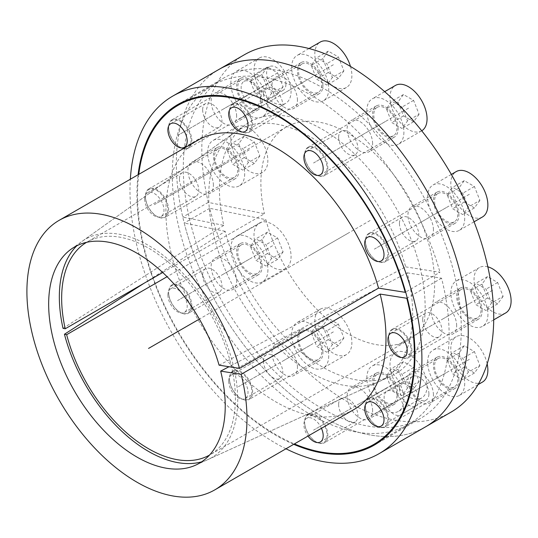 <?xml version="1.0" encoding="UTF-8"?>
<svg xmlns="http://www.w3.org/2000/svg" width="538" height="538" viewBox="0 0 538 538"><rect width="100%" height="100%" fill="white"/><g stroke="black" fill="none" stroke-linecap="round" stroke-linejoin="round"><path stroke-width="0.4" stroke-dasharray="2.69 2.02" d="M293.714 444.314A196.585 113.498 60 0 1 136.948 194.615A196.585 113.498 -120 0 1 138.084 174.756M461.288 328.368A196.585 113.498 60 0 1 420.575 418.362A196.585 113.498 60 0 1 269.087 365.692A196.585 113.498 60 0 1 183.283 167.863A196.585 113.498 -120 0 1 223.996 77.869A196.585 113.498 -120 0 1 375.484 130.539A196.585 113.498 -120 0 1 461.288 328.368M225.193 231.3L184.204 223.014A206.41 119.174 -120 0 0 425.491 426.876A206.41 119.174 60 0 1 266.431 371.576A206.41 119.174 60 0 1 176.329 163.848A206.41 119.174 -120 0 1 219.08 69.355A206.41 119.174 -120 0 0 182.772 217.096L223.761 225.382A145.482 83.995 60 0 1 245.61 124.661A145.482 83.995 60 0 1 395.026 206.121A145.482 83.995 60 0 1 390.864 376.244A145.482 83.995 60 0 1 225.193 231.3L144.076 283.25M285.967 448.786A206.41 119.174 60 0 1 129.994 190.6A206.41 119.174 -120 0 1 130.337 179.228M71.144 249.168L234.709 132.442A144.191 83.249 -120 0 1 405.692 266.875L219.08 365.174M234.709 132.442A144.191 83.249 -120 0 0 238.603 296.425A144.191 83.249 -120 0 0 378.671 381.798A144.191 83.249 -120 0 0 407.279 272.82L228.993 366.728M405.692 266.875L439.97 272.262L405.665 292.067M353.762 409.647A155.63 89.853 60 0 1 198.139 319.794A155.63 89.853 60 0 1 198.139 140.088M138.757 174.373A195.765 113.027 -120 0 0 294.387 443.924M144.668 199.073A13.652 7.882 -120 0 0 150.627 212.813A13.652 7.882 -120 0 0 161.144 216.464A13.652 7.882 -120 0 0 163.976 210.217A13.652 7.882 -120 0 0 158.017 196.478A13.652 7.882 -120 0 0 147.493 192.819A13.652 7.882 -120 0 0 144.668 199.073M167.896 295.032A13.652 7.882 -120 0 0 173.855 308.772A13.652 7.882 -120 0 0 184.373 312.43A13.652 7.882 -120 0 0 187.204 306.183A13.652 7.882 -120 0 0 181.245 292.443A13.652 7.882 -120 0 0 170.728 288.785A13.652 7.882 -120 0 0 167.896 295.032M228.711 381.166A13.652 7.882 -120 0 0 234.669 394.905A13.652 7.882 -120 0 0 245.194 398.564A13.652 7.882 -120 0 0 248.018 392.31A13.652 7.882 -120 0 0 242.06 378.57A13.652 7.882 -120 0 0 231.542 374.919A13.652 7.882 -120 0 0 228.711 381.166M321.442 428.309A13.652 7.882 -120 0 0 306.707 418.315A13.652 7.882 -120 0 0 303.883 424.563A13.652 7.882 -120 0 0 307.998 436.069M399.452 223.485A13.652 7.882 -120 0 0 405.41 237.224A13.652 7.882 -120 0 0 415.928 240.883A13.652 7.882 -120 0 0 418.752 234.635A13.652 7.882 -120 0 0 412.794 220.896A13.652 7.882 -120 0 0 402.276 217.238A13.652 7.882 -120 0 0 399.452 223.485M407.279 272.82L441.55 278.2A195.765 113.027 60 0 1 408.584 424.341A195.765 113.027 60 0 1 212.819 311.314A195.765 113.027 60 0 1 212.819 85.266A195.765 113.027 60 0 1 439.97 272.262M338.631 137.358A13.652 7.882 -120 0 0 344.596 151.097A13.652 7.882 -120 0 0 355.114 154.756A13.652 7.882 -120 0 0 357.938 148.501A13.652 7.882 -120 0 0 351.98 134.762A13.652 7.882 -120 0 0 341.462 131.111A13.652 7.882 -120 0 0 338.631 137.358M263.465 93.955A13.652 7.882 -120 0 0 269.424 107.694A13.652 7.882 -120 0 0 279.942 111.353A13.652 7.882 -120 0 0 282.766 105.105A13.652 7.882 -120 0 0 276.808 91.366A13.652 7.882 -120 0 0 266.29 87.707A13.652 7.882 -120 0 0 263.465 93.955M202.651 109.866A13.652 7.882 -120 0 0 208.609 123.606A13.652 7.882 -120 0 0 219.127 127.264A13.652 7.882 -120 0 0 221.952 121.016A13.652 7.882 -120 0 0 215.994 107.277A13.652 7.882 -120 0 0 205.476 103.619A13.652 7.882 -120 0 0 202.651 109.866M179.416 179.006A13.652 7.882 -120 0 0 185.381 192.745A13.652 7.882 -120 0 0 195.899 196.404A13.652 7.882 -120 0 0 198.724 190.156A13.652 7.882 -120 0 0 192.765 176.417A13.652 7.882 -120 0 0 182.248 172.759A13.652 7.882 -120 0 0 179.416 179.006M202.651 274.972A13.652 7.882 -120 0 0 208.609 288.711A13.652 7.882 -120 0 0 219.127 292.369A13.652 7.882 -120 0 0 221.952 286.115A13.652 7.882 -120 0 0 215.994 272.376A13.652 7.882 -120 0 0 205.476 268.724A13.652 7.882 -120 0 0 202.651 274.972M263.465 361.099A13.652 7.882 -120 0 0 269.424 374.838A13.652 7.882 -120 0 0 279.942 378.496A13.652 7.882 -120 0 0 282.766 372.249A13.652 7.882 -120 0 0 276.808 358.51A13.652 7.882 -120 0 0 266.29 354.851A13.652 7.882 -120 0 0 263.465 361.099M338.631 404.502A13.652 7.882 -120 0 0 344.596 418.241A13.652 7.882 -120 0 0 355.114 421.9A13.652 7.882 -120 0 0 357.938 415.645A13.652 7.882 -120 0 0 351.98 401.913A13.652 7.882 -120 0 0 341.462 398.255A13.652 7.882 -120 0 0 338.631 404.502M399.452 388.591A13.652 7.882 -120 0 0 405.41 402.33A13.652 7.882 -120 0 0 415.928 405.988A13.652 7.882 -120 0 0 418.752 399.741A13.652 7.882 -120 0 0 412.794 386.002A13.652 7.882 -120 0 0 402.276 382.343A13.652 7.882 -120 0 0 399.452 388.591M422.68 319.451A13.652 7.882 -120 0 0 428.638 333.19A13.652 7.882 -120 0 0 439.156 336.849A13.652 7.882 -120 0 0 441.98 330.601A13.652 7.882 -120 0 0 436.022 316.862A13.652 7.882 -120 0 0 425.504 313.203A13.652 7.882 -120 0 0 422.68 319.451M441.55 278.2L407.259 298.005M63.013 328.335L223.761 225.382M201.629 461.846A126.141 72.825 -120 0 0 207.991 459.533A126.141 72.825 -120 0 0 211.602 312.02A126.141 72.825 -120 0 0 82.045 241.387A126.141 72.825 -120 0 0 76.86 245.738M260.446 98.79A13.652 7.882 -120 0 0 254.487 85.051A13.652 7.882 -120 0 0 243.97 81.393A13.652 7.882 -120 0 0 241.138 87.64A13.652 7.882 -120 0 0 247.097 101.379A13.652 7.882 -120 0 0 257.621 105.038A13.652 7.882 -120 0 0 260.446 98.79M433.426 394.831A18.023 10.404 -120 0 0 425.565 376.701A18.023 10.404 -120 0 0 411.678 371.872A18.023 10.404 -120 0 0 407.945 380.124A18.023 10.404 -120 0 0 415.807 398.255A18.023 10.404 -120 0 0 429.694 403.083A18.023 10.404 -120 0 0 433.426 394.831M372.612 410.743A18.023 10.404 -120 0 0 364.744 392.612A18.023 10.404 -120 0 0 350.863 387.784A18.023 10.404 -120 0 0 347.131 396.029A18.023 10.404 -120 0 0 354.993 414.166A18.023 10.404 -120 0 0 368.88 418.994A18.023 10.404 -120 0 0 372.612 410.743M297.44 367.346A18.023 10.404 -120 0 0 289.579 349.209A18.023 10.404 -120 0 0 275.691 344.381A18.023 10.404 -120 0 0 271.959 352.632A18.023 10.404 -120 0 0 279.821 370.763A18.023 10.404 -120 0 0 293.708 375.591A18.023 10.404 -120 0 0 297.44 367.346M236.626 281.213A18.023 10.404 -120 0 0 228.764 263.075A18.023 10.404 -120 0 0 214.877 258.253A18.023 10.404 -120 0 0 211.145 266.498A18.023 10.404 -120 0 0 219.006 284.636A18.023 10.404 -120 0 0 232.893 289.464A18.023 10.404 -120 0 0 236.626 281.213M213.398 185.247A18.023 10.404 -120 0 0 205.529 167.116A18.023 10.404 -120 0 0 191.649 162.288A18.023 10.404 -120 0 0 187.917 170.539A18.023 10.404 -120 0 0 195.778 188.67A18.023 10.404 -120 0 0 209.665 193.498A18.023 10.404 -120 0 0 213.398 185.247M236.626 116.107A18.023 10.404 -120 0 0 228.764 97.977A18.023 10.404 -120 0 0 214.877 93.148A18.023 10.404 -120 0 0 211.145 101.393A18.023 10.404 -120 0 0 219.006 119.53A18.023 10.404 -120 0 0 232.893 124.359A18.023 10.404 -120 0 0 236.626 116.107M297.44 100.203A18.023 10.404 -120 0 0 289.579 82.065A18.023 10.404 -120 0 0 275.691 77.237A18.023 10.404 -120 0 0 271.959 85.488A18.023 10.404 -120 0 0 279.821 103.619A18.023 10.404 -120 0 0 293.708 108.447A18.023 10.404 -120 0 0 297.44 100.203M372.612 143.599A18.023 10.404 -120 0 0 364.744 125.462A18.023 10.404 -120 0 0 350.863 120.64A18.023 10.404 -120 0 0 347.131 128.885A18.023 10.404 -120 0 0 354.993 147.022A18.023 10.404 -120 0 0 368.88 151.851A18.023 10.404 -120 0 0 372.612 143.599M433.426 229.733A18.023 10.404 -120 0 0 425.565 211.595A18.023 10.404 -120 0 0 411.678 206.767A18.023 10.404 -120 0 0 407.945 215.018A18.023 10.404 -120 0 0 415.807 233.149A18.023 10.404 -120 0 0 429.694 237.978A18.023 10.404 -120 0 0 433.426 229.733M456.654 325.692A18.023 10.404 -120 0 0 448.793 307.561A18.023 10.404 -120 0 0 434.906 302.733A18.023 10.404 -120 0 0 431.173 310.977A18.023 10.404 -120 0 0 439.035 329.115A18.023 10.404 -120 0 0 452.922 333.943A18.023 10.404 -120 0 0 456.654 325.692M403.433 408.584A13.652 7.882 -120 0 0 397.474 394.852A13.652 7.882 -120 0 0 386.95 391.193A13.652 7.882 -120 0 0 384.125 397.441A13.652 7.882 -120 0 0 390.084 411.18A13.652 7.882 -120 0 0 400.602 414.838A13.652 7.882 -120 0 0 403.433 408.584M285.934 84.076A13.652 7.882 -120 0 0 279.968 70.337A13.652 7.882 -120 0 0 269.451 66.678A13.652 7.882 -120 0 0 266.626 72.933A13.652 7.882 -120 0 0 272.584 86.672A13.652 7.882 -120 0 0 283.102 90.323A13.652 7.882 -120 0 0 285.934 84.076M244.561 54.641A206.41 119.174 60 0 0 208.26 202.389L264.454 213.747L162.711 272.49M450.972 412.162A206.41 119.174 60 0 1 209.692 208.3L265.886 219.659A122.866 70.935 -120 0 0 409.203 339.808A122.866 70.935 -120 0 0 409.203 197.937A122.866 70.935 -120 0 0 286.337 127.002A122.866 70.935 -120 0 0 264.454 213.747M458.914 380.124A18.023 10.404 -120 0 0 451.046 361.987A18.023 10.404 -120 0 0 437.159 357.158A18.023 10.404 -120 0 0 433.426 365.41A18.023 10.404 -120 0 0 441.295 383.54A18.023 10.404 -120 0 0 455.182 388.369A18.023 10.404 -120 0 0 458.914 380.124M398.1 396.029A18.023 10.404 -120 0 0 390.232 377.898A18.023 10.404 -120 0 0 376.344 373.069A18.023 10.404 -120 0 0 372.612 381.314A18.023 10.404 -120 0 0 380.48 399.452A18.023 10.404 -120 0 0 394.367 404.28A18.023 10.404 -120 0 0 398.1 396.029M322.928 352.632A18.023 10.404 -120 0 0 315.06 334.495A18.023 10.404 -120 0 0 301.172 329.666A18.023 10.404 -120 0 0 297.44 337.918A18.023 10.404 -120 0 0 305.308 356.055A18.023 10.404 -120 0 0 319.195 360.877A18.023 10.404 -120 0 0 322.928 352.632M262.114 266.498A18.023 10.404 -120 0 0 254.245 248.368A18.023 10.404 -120 0 0 240.358 243.539A18.023 10.404 -120 0 0 236.626 251.784A18.023 10.404 -120 0 0 244.494 269.921A18.023 10.404 -120 0 0 258.381 274.75A18.023 10.404 -120 0 0 262.114 266.498M238.885 170.539A18.023 10.404 -120 0 0 231.017 152.402A18.023 10.404 -120 0 0 217.13 147.573A18.023 10.404 -120 0 0 213.398 155.825A18.023 10.404 -120 0 0 221.266 173.956A18.023 10.404 -120 0 0 235.153 178.784A18.023 10.404 -120 0 0 238.885 170.539M262.114 101.393A18.023 10.404 -120 0 0 254.245 83.262A18.023 10.404 -120 0 0 240.358 78.434A18.023 10.404 -120 0 0 236.626 86.685A18.023 10.404 -120 0 0 244.494 104.816A18.023 10.404 -120 0 0 258.381 109.644A18.023 10.404 -120 0 0 262.114 101.393M322.928 85.488A18.023 10.404 -120 0 0 315.06 67.351A18.023 10.404 -120 0 0 301.172 62.522A18.023 10.404 -120 0 0 297.44 70.774A18.023 10.404 -120 0 0 305.308 88.911A18.023 10.404 -120 0 0 319.195 93.733A18.023 10.404 -120 0 0 322.928 85.488M398.1 128.885A18.023 10.404 -120 0 0 390.232 110.754A18.023 10.404 -120 0 0 376.344 105.925A18.023 10.404 -120 0 0 372.612 114.17A18.023 10.404 -120 0 0 380.48 132.308A18.023 10.404 -120 0 0 394.367 137.136A18.023 10.404 -120 0 0 398.1 128.885M458.914 215.018A18.023 10.404 -120 0 0 451.046 196.881A18.023 10.404 -120 0 0 437.159 192.053A18.023 10.404 -120 0 0 433.426 200.304A18.023 10.404 -120 0 0 441.295 218.441A18.023 10.404 -120 0 0 455.182 223.263A18.023 10.404 -120 0 0 458.914 215.018M482.142 310.977A18.023 10.404 -120 0 0 474.274 292.847A18.023 10.404 -120 0 0 460.387 288.018A18.023 10.404 -120 0 0 456.654 296.27A18.023 10.404 -120 0 0 464.523 314.4A18.023 10.404 -120 0 0 478.41 319.229A18.023 10.404 -120 0 0 482.142 310.977M428.914 393.877A13.652 7.882 -120 0 0 422.955 380.137A13.652 7.882 -120 0 0 412.438 376.479A13.652 7.882 -120 0 0 409.606 382.726A13.652 7.882 -120 0 0 415.565 396.466A13.652 7.882 -120 0 0 426.089 400.124A13.652 7.882 -120 0 0 428.914 393.877M208.26 202.389L182.772 217.096M86.618 242.308A122.866 70.935 60 0 1 87.095 242.026A122.866 70.935 60 0 1 209.961 312.961A122.866 70.935 60 0 1 209.961 454.839A122.866 70.935 60 0 1 209.477 455.108M209.692 208.3L184.204 223.014M265.886 219.659L167.083 276.707M411.093 350.218A15.837 9.146 60 0 1 399.895 356.681A15.837 9.146 60 0 1 388.698 337.286A15.837 9.146 -120 0 1 399.895 330.823A15.837 9.146 -120 0 1 411.093 350.218M461.207 289.437A16.382 9.455 -120 0 0 457.818 296.936A16.382 9.455 60 0 0 464.966 313.425A16.382 9.455 60 0 0 477.589 317.81A16.382 9.455 60 0 0 480.985 310.312A16.382 9.455 -120 0 0 473.83 293.829A16.382 9.455 -120 0 0 461.207 289.437L392.094 329.343A16.382 9.455 -120 0 1 404.717 333.728A16.382 9.455 -120 0 1 411.866 350.218A16.382 9.455 60 0 1 408.476 357.716A16.382 9.455 60 0 1 400.285 356.902A16.382 9.455 60 0 1 388.698 336.842L388.698 337.286M392.094 329.343A16.382 9.455 -120 0 0 388.698 336.842M487.932 314.326A26.214 15.131 60 0 1 482.505 326.324A26.214 15.131 60 0 1 462.303 319.303A26.214 15.131 60 0 1 450.864 292.921A26.214 15.131 -120 0 1 456.291 280.923A26.214 15.131 -120 0 1 476.493 287.944A26.214 15.131 -120 0 1 487.932 314.326M505.673 312.948A26.214 15.131 60 0 1 485.471 305.927A26.214 15.131 60 0 1 474.032 279.545A26.214 15.131 -120 0 1 479.459 267.547L456.291 280.923M487.825 266.821A26.214 15.131 -120 0 0 479.459 267.547M503.131 296.351L497.637 303.876L487.495 298.018L482.001 284.151L487.495 276.619L497.637 282.477L503.131 296.351L491.544 303.035L486.056 310.567L475.908 304.71L470.42 290.836L475.908 283.304L486.056 289.162L491.544 303.035M497.637 303.876L486.056 310.567M497.637 282.477L486.056 289.162M487.495 276.619L475.908 283.304M482.001 284.151L470.42 290.836M487.495 298.018L475.908 304.71M387.864 254.252A15.837 9.146 60 0 1 376.667 260.715A15.837 9.146 60 0 1 365.47 241.32A15.837 9.146 -120 0 1 376.667 234.857A15.837 9.146 -120 0 1 387.864 254.252M437.979 193.472A16.382 9.455 -120 0 0 434.583 200.97A16.382 9.455 60 0 0 441.738 217.46A16.382 9.455 60 0 0 454.361 221.851A16.382 9.455 60 0 0 457.751 214.346A16.382 9.455 -120 0 0 450.602 197.863A16.382 9.455 -120 0 0 437.979 193.472L368.86 233.378A16.382 9.455 -120 0 1 381.489 237.769A16.382 9.455 -120 0 1 388.638 254.252A16.382 9.455 60 0 1 385.242 261.75A16.382 9.455 60 0 1 377.051 260.943A16.382 9.455 60 0 1 365.47 240.876L365.47 241.32M368.86 233.378A16.382 9.455 -120 0 0 365.47 240.876M464.704 218.361A26.214 15.131 60 0 1 459.277 230.358A26.214 15.131 60 0 1 439.075 223.337A26.214 15.131 60 0 1 427.636 196.962A26.214 15.131 -120 0 1 433.063 184.964A26.214 15.131 -120 0 1 453.265 191.985A26.214 15.131 -120 0 1 464.704 218.361M482.445 216.982A26.214 15.131 60 0 1 462.243 209.961A26.214 15.131 60 0 1 450.804 183.586A26.214 15.131 -120 0 1 456.231 171.588M479.903 200.385L474.408 207.917L464.267 202.059L458.773 188.186L464.267 180.654L474.408 186.511L479.903 200.385L468.316 207.069L462.828 214.601L452.68 208.744L447.186 194.87L452.68 187.345L462.828 193.203L468.316 207.069M474.408 207.917L462.828 214.601M474.408 186.511L462.828 193.203M464.267 180.654L452.68 187.345M458.773 188.186L447.186 194.87M464.267 202.059L452.68 208.744M327.05 168.118A15.837 9.146 60 0 1 315.853 174.588A15.837 9.146 60 0 1 304.656 155.193A15.837 9.146 -120 0 1 315.853 148.723A15.837 9.146 -120 0 1 327.05 168.118M377.165 107.344A16.382 9.455 -120 0 0 373.769 114.843A16.382 9.455 60 0 0 380.924 131.326A16.382 9.455 60 0 0 393.547 135.717A16.382 9.455 60 0 0 396.936 128.219A16.382 9.455 -120 0 0 389.788 111.729A16.382 9.455 -120 0 0 377.165 107.344L308.045 147.244A16.382 9.455 -120 0 1 320.668 151.635A16.382 9.455 -120 0 1 327.824 168.118A16.382 9.455 60 0 1 324.427 175.623A16.382 9.455 60 0 1 316.236 174.81A16.382 9.455 60 0 1 304.656 154.749L304.656 155.193M308.045 147.244A16.382 9.455 -120 0 0 304.656 154.749M403.89 132.227A26.214 15.131 60 0 1 398.463 144.231A26.214 15.131 60 0 1 378.261 137.21A26.214 15.131 60 0 1 366.822 110.828A26.214 15.131 -120 0 1 372.249 98.831A26.214 15.131 -120 0 1 392.451 105.852A26.214 15.131 -120 0 1 403.89 132.227M421.725 130.801A26.214 15.131 60 0 1 421.631 130.855A26.214 15.131 60 0 1 401.429 123.834A26.214 15.131 60 0 1 389.989 97.452A26.214 15.131 -120 0 1 395.417 85.455M419.089 114.251L413.594 121.783L403.453 115.926L397.959 102.052L403.453 94.527L413.594 100.384L419.089 114.251L407.501 120.942L402.014 128.474L391.866 122.617L386.371 108.743L391.866 101.211L402.014 107.069L407.501 120.942M413.594 121.783L402.014 128.474M413.594 100.384L402.014 107.069M403.453 94.527L391.866 101.211M397.959 102.052L386.371 108.743M403.453 115.926L391.866 122.617M251.878 124.722A15.837 9.146 60 0 1 240.681 131.185A15.837 9.146 60 0 1 229.484 111.79A15.837 9.146 -120 0 1 240.681 105.327A15.837 9.146 -120 0 1 251.878 124.722M301.993 63.941A16.382 9.455 -120 0 0 298.603 71.44A16.382 9.455 60 0 0 305.752 87.929A16.382 9.455 60 0 0 318.375 92.314A16.382 9.455 60 0 0 321.764 84.816A16.382 9.455 -120 0 0 314.616 68.333A16.382 9.455 -120 0 0 301.993 63.941L232.88 103.847A16.382 9.455 -120 0 1 245.503 108.239A16.382 9.455 -120 0 1 252.652 124.722A16.382 9.455 60 0 1 249.255 132.22A16.382 9.455 60 0 1 241.064 131.406A16.382 9.455 60 0 1 229.484 111.346L229.484 111.79M232.88 103.847A16.382 9.455 -120 0 0 229.484 111.346M328.718 88.831A26.214 15.131 60 0 1 323.291 100.828A26.214 15.131 60 0 1 303.089 93.807A26.214 15.131 60 0 1 291.65 67.432A26.214 15.131 -120 0 1 297.077 55.427A26.214 15.131 -120 0 1 317.279 62.455A26.214 15.131 -120 0 1 328.718 88.831M350.48 66.456A26.214 15.131 -120 0 1 351.886 75.454A26.214 15.131 60 0 1 346.459 87.452A26.214 15.131 60 0 1 326.257 80.431A26.214 15.131 60 0 1 314.817 54.056A26.214 15.131 -120 0 1 320.244 42.058M343.916 70.855L338.422 78.387L328.281 72.529L322.787 58.655L328.281 51.123L338.422 56.981L343.916 70.855L332.329 77.539L326.842 85.071L316.694 79.214L311.206 65.34L316.694 57.815L326.842 63.672L332.329 77.539M338.422 78.387L326.842 85.071M338.422 56.981L326.842 63.672M328.281 51.123L316.694 57.815M322.787 58.655L311.206 65.34M328.281 72.529L316.694 79.214M191.064 140.633A15.837 9.146 60 0 1 179.867 147.096A15.837 9.146 60 0 1 168.67 127.701A15.837 9.146 -120 0 1 179.867 121.238A15.837 9.146 -120 0 1 191.064 140.633M241.179 79.853A16.382 9.455 -120 0 0 237.783 87.351A16.382 9.455 60 0 0 244.938 103.841A16.382 9.455 60 0 0 257.561 108.225A16.382 9.455 60 0 0 260.95 100.727A16.382 9.455 -120 0 0 253.801 84.244A16.382 9.455 -120 0 0 241.179 79.853L172.059 119.759A16.382 9.455 -120 0 1 184.689 124.143A16.382 9.455 -120 0 1 191.837 140.633A16.382 9.455 60 0 1 188.441 148.132A16.382 9.455 60 0 1 180.25 147.318A16.382 9.455 60 0 1 168.67 127.257L168.67 127.701M172.059 119.759A16.382 9.455 -120 0 0 168.67 127.257M267.904 104.742A26.214 15.131 60 0 1 262.477 116.739A26.214 15.131 60 0 1 242.275 109.718A26.214 15.131 60 0 1 230.836 83.336A26.214 15.131 -120 0 1 236.263 71.339A26.214 15.131 -120 0 1 256.465 78.36A26.214 15.131 -120 0 1 267.904 104.742M259.43 57.963A26.214 15.131 -120 0 1 279.632 64.984A26.214 15.131 -120 0 1 291.071 91.366A26.214 15.131 60 0 1 285.644 103.363A26.214 15.131 60 0 1 265.442 96.342A26.214 15.131 60 0 1 254.003 69.96A26.214 15.131 -120 0 1 259.43 57.963L236.263 71.339M283.102 86.766L277.608 94.291L267.467 88.434L261.972 74.567L267.467 67.035L277.608 72.892L283.102 86.766L271.515 93.451L266.028 100.983L255.88 95.125L250.392 81.251L255.88 73.719L266.028 79.577L271.515 93.451M277.608 94.291L266.028 100.983M277.608 72.892L266.028 79.577M267.467 67.035L255.88 73.719M261.972 74.567L250.392 81.251M267.467 88.434L255.88 95.125M167.836 209.773A15.837 9.146 60 0 1 156.639 216.236A15.837 9.146 60 0 1 145.442 196.841A15.837 9.146 -120 0 1 156.639 190.378A15.837 9.146 -120 0 1 167.836 209.773M217.951 148.992A16.382 9.455 -120 0 0 214.554 156.491A16.382 9.455 60 0 0 221.71 172.98A16.382 9.455 60 0 0 234.333 177.365A16.382 9.455 60 0 0 237.722 169.867A16.382 9.455 -120 0 0 230.573 153.384A16.382 9.455 -120 0 0 217.951 148.992L148.831 188.899A16.382 9.455 -120 0 1 161.454 193.283A16.382 9.455 -120 0 1 168.609 209.773A16.382 9.455 60 0 1 165.213 217.271A16.382 9.455 60 0 1 157.022 216.458A16.382 9.455 60 0 1 145.442 196.397L145.442 196.841M148.831 188.899A16.382 9.455 -120 0 0 145.442 196.397M244.676 173.882A26.214 15.131 60 0 1 239.249 185.879A26.214 15.131 60 0 1 219.047 178.858A26.214 15.131 60 0 1 207.607 152.483A26.214 15.131 -120 0 1 213.035 140.479A26.214 15.131 -120 0 1 233.23 147.506A26.214 15.131 -120 0 1 244.676 173.882M236.202 127.102A26.214 15.131 -120 0 1 256.397 134.13A26.214 15.131 -120 0 1 267.843 160.506A26.214 15.131 60 0 1 262.416 172.503A26.214 15.131 60 0 1 242.214 165.482A26.214 15.131 60 0 1 230.775 139.107A26.214 15.131 -120 0 1 236.202 127.102L213.035 140.479M259.874 155.906L254.38 163.431L244.239 157.573L238.744 143.707L244.239 136.175L254.38 142.032L259.874 155.906L248.287 162.59L242.799 170.122L232.651 164.265L227.157 150.391L232.651 142.866L242.799 148.723L248.287 162.59M254.38 163.431L242.799 170.122M254.38 142.032L242.799 148.723M244.239 136.175L232.651 142.866M238.744 143.707L227.157 150.391M244.239 157.573L232.651 164.265M191.064 305.732A15.837 9.146 60 0 1 179.867 312.201A15.837 9.146 60 0 1 168.67 292.806A15.837 9.146 -120 0 1 179.867 286.337A15.837 9.146 -120 0 1 191.064 305.732M241.179 244.958A16.382 9.455 -120 0 0 237.783 252.456A16.382 9.455 60 0 0 244.938 268.939A16.382 9.455 60 0 0 257.561 273.331A16.382 9.455 60 0 0 260.95 265.833A16.382 9.455 -120 0 0 253.801 249.343A16.382 9.455 -120 0 0 241.179 244.958L172.059 284.858A16.382 9.455 -120 0 1 184.689 289.249A16.382 9.455 -120 0 1 191.837 305.732A16.382 9.455 60 0 1 188.441 313.237A16.382 9.455 60 0 1 180.25 312.423A16.382 9.455 60 0 1 168.67 292.363L168.67 292.806M172.059 284.858A16.382 9.455 -120 0 0 168.67 292.363M267.904 269.841A26.214 15.131 60 0 1 262.477 281.845A26.214 15.131 60 0 1 242.275 274.824A26.214 15.131 60 0 1 230.836 248.442A26.214 15.131 -120 0 1 236.263 236.444A26.214 15.131 -120 0 1 256.465 243.465A26.214 15.131 -120 0 1 267.904 269.841M259.43 223.068A26.214 15.131 -120 0 1 279.632 230.089A26.214 15.131 -120 0 1 291.071 256.471A26.214 15.131 60 0 1 285.644 268.469A26.214 15.131 60 0 1 265.442 261.448A26.214 15.131 60 0 1 254.003 235.066A26.214 15.131 -120 0 1 259.43 223.068L236.263 236.444M283.102 251.865L277.608 259.397L267.467 253.539L261.972 239.666L267.467 232.14L277.608 237.998L283.102 251.865L271.515 258.556L266.028 266.081L255.88 260.231L250.392 246.357L255.88 238.825L266.028 244.682L271.515 258.556M277.608 259.397L266.028 266.081M277.608 237.998L266.028 244.682M267.467 232.14L255.88 238.825M261.972 239.666L250.392 246.357M267.467 253.539L255.88 260.231M251.878 391.866A15.837 9.146 60 0 1 240.681 398.328A15.837 9.146 60 0 1 229.484 378.934A15.837 9.146 -120 0 1 240.681 372.471A15.837 9.146 -120 0 1 251.878 391.866M301.993 331.085A16.382 9.455 -120 0 0 298.603 338.584A16.382 9.455 60 0 0 305.752 355.073A16.382 9.455 60 0 0 318.375 359.465A16.382 9.455 60 0 0 321.764 351.96A16.382 9.455 -120 0 0 314.616 335.477A16.382 9.455 -120 0 0 301.993 331.085L232.88 370.991A16.382 9.455 -120 0 1 245.503 375.383A16.382 9.455 -120 0 1 252.652 391.866A16.382 9.455 60 0 1 249.255 399.364A16.382 9.455 60 0 1 241.064 398.557A16.382 9.455 60 0 1 229.484 378.49L229.484 378.934M232.88 370.991A16.382 9.455 -120 0 0 229.484 378.49M328.718 355.974A26.214 15.131 60 0 1 323.291 367.972A26.214 15.131 60 0 1 303.089 360.951A26.214 15.131 60 0 1 291.65 334.575A26.214 15.131 -120 0 1 297.077 322.578A26.214 15.131 -120 0 1 317.279 329.599A26.214 15.131 -120 0 1 328.718 355.974M320.244 309.202A26.214 15.131 -120 0 1 340.446 316.223A26.214 15.131 -120 0 1 351.886 342.598A26.214 15.131 60 0 1 346.459 354.596A26.214 15.131 60 0 1 326.257 347.575A26.214 15.131 60 0 1 314.817 321.199A26.214 15.131 -120 0 1 320.244 309.202L297.077 322.578M343.916 337.999L338.422 345.53L328.281 339.673L322.787 325.799L328.281 318.267L338.422 324.125L343.916 337.999L332.329 344.683L326.842 352.215L316.694 346.358L311.206 332.484L316.694 324.959L326.842 330.816L332.329 344.683M338.422 345.53L326.842 352.215M338.422 324.125L326.842 330.816M328.281 318.267L316.694 324.959M322.787 325.799L311.206 332.484M328.281 339.673L316.694 346.358M327.05 435.269A15.837 9.146 60 0 1 315.853 441.732A15.837 9.146 60 0 1 304.656 422.337A15.837 9.146 -120 0 1 315.853 415.874A15.837 9.146 -120 0 1 327.05 435.269M377.165 374.488A16.382 9.455 -120 0 0 373.769 381.987A16.382 9.455 60 0 0 380.924 398.47A16.382 9.455 60 0 0 393.547 402.861A16.382 9.455 60 0 0 396.936 395.363A16.382 9.455 -120 0 0 389.788 378.873A16.382 9.455 -120 0 0 377.165 374.488L308.045 414.388A16.382 9.455 -120 0 1 320.668 418.779A16.382 9.455 -120 0 1 327.824 435.269A16.382 9.455 60 0 1 324.427 442.767A16.382 9.455 60 0 1 316.236 441.954A16.382 9.455 60 0 1 304.656 421.893L304.656 422.337M308.045 414.388A16.382 9.455 -120 0 0 304.656 421.893M403.89 399.378A26.214 15.131 60 0 1 398.463 411.375A26.214 15.131 60 0 1 378.261 404.354A26.214 15.131 60 0 1 366.822 377.972A26.214 15.131 -120 0 1 372.249 365.975A26.214 15.131 -120 0 1 392.451 372.995A26.214 15.131 -120 0 1 403.89 399.378M395.417 352.598A26.214 15.131 -120 0 1 415.612 359.619A26.214 15.131 -120 0 1 427.058 386.002A26.214 15.131 60 0 1 421.631 397.999A26.214 15.131 60 0 1 401.429 390.978A26.214 15.131 60 0 1 389.989 364.596A26.214 15.131 -120 0 1 395.417 352.598L372.249 365.975M419.089 381.395L413.594 388.927L403.453 383.069L397.959 369.196L403.453 361.67L413.594 367.528L419.089 381.395L407.501 388.086L402.014 395.618L391.866 389.761L386.371 375.887L391.866 368.355L402.014 374.213L407.501 388.086M413.594 388.927L402.014 395.618M413.594 367.528L402.014 374.213M403.453 361.67L391.866 368.355M397.959 369.196L386.371 375.887M403.453 383.069L391.866 389.761M387.864 419.358A15.837 9.146 60 0 1 376.667 425.82A15.837 9.146 60 0 1 365.47 406.425A15.837 9.146 -120 0 1 376.667 399.963A15.837 9.146 -120 0 1 387.864 419.358M437.979 358.577A16.382 9.455 -120 0 0 434.583 366.075A16.382 9.455 60 0 0 441.738 382.565A16.382 9.455 60 0 0 454.361 386.95A16.382 9.455 60 0 0 457.751 379.451A16.382 9.455 -120 0 0 450.602 362.968A16.382 9.455 -120 0 0 437.979 358.577L368.86 398.483A16.382 9.455 -120 0 1 381.489 402.868A16.382 9.455 -120 0 1 388.638 419.358A16.382 9.455 60 0 1 385.242 426.856A16.382 9.455 60 0 1 377.051 426.042A16.382 9.455 60 0 1 365.47 405.982L365.47 406.425M368.86 398.483A16.382 9.455 -120 0 0 365.47 405.982M464.704 383.466A26.214 15.131 60 0 1 459.277 395.464A26.214 15.131 60 0 1 439.075 388.443A26.214 15.131 60 0 1 427.636 362.067A26.214 15.131 -120 0 1 433.063 350.063A26.214 15.131 -120 0 1 453.265 357.091A26.214 15.131 -120 0 1 464.704 383.466M482.445 382.088A26.214 15.131 60 0 1 462.243 375.067A26.214 15.131 60 0 1 450.804 348.691A26.214 15.131 -120 0 1 456.231 336.687L433.063 350.063M487.166 363.836A26.214 15.131 -120 0 0 456.231 336.687M479.903 365.49L474.408 373.016L464.267 367.158L458.773 353.291L464.267 345.759L474.408 351.617L479.903 365.49L468.316 372.175L462.828 379.707L452.68 373.849L447.186 359.976L452.68 352.451L462.828 358.308L468.316 372.175M474.408 373.016L462.828 379.707M474.408 351.617L462.828 358.308M464.267 345.759L452.68 352.451M458.773 353.291L447.186 359.976M464.267 367.158L452.68 373.849M275.947 274.864L322.282 248.112M310.702 254.804L370.938 220.029M432.33 325.026L397.582 345.087M409.102 394.166L374.347 414.226M348.288 410.077L313.533 430.138M273.116 366.674L238.368 386.741M212.302 280.547L177.553 300.608M189.073 184.581L154.319 204.642M212.302 115.441L177.553 135.502M273.116 99.53L238.368 119.597M348.288 142.933L313.533 162.994M409.102 229.06L374.347 249.128M347.77 233.405L199.369 319.081M469.398 303.627L443.917 318.335M446.17 207.661L420.682 222.376M385.356 121.527L359.868 136.242M310.184 78.131L284.703 92.845M249.37 94.042L223.882 108.75M226.142 163.182L200.654 177.896M249.37 259.141L223.882 273.855M310.184 345.275L284.703 359.989M385.356 388.671L359.868 403.386M446.17 372.767L420.682 387.481M419.263 388.301L393.776 403.016M276.276 78.501L250.795 93.215M492.566 290.251L399.895 343.748M469.338 194.285L376.667 247.789M408.524 108.151L315.853 161.656M333.352 64.755L240.681 118.259M272.537 80.666L179.867 134.164M249.309 149.806L156.639 203.31M272.537 245.765L179.867 299.269M333.352 331.899L240.681 385.403M408.524 375.295L315.853 428.799M469.338 359.391L376.667 412.895M374.24 445.114L420.575 418.362M177.661 104.621L223.996 77.869M195.798 465.081L378.671 381.798M415.928 240.883L381.173 260.95M402.276 217.238L367.521 237.305M355.114 154.756L320.359 174.816M341.462 131.111L306.707 151.171M279.942 111.353L245.194 131.42M266.29 87.707L231.542 107.775M219.127 127.264L184.373 147.325M205.476 103.619L170.728 123.679M195.899 196.404L161.144 216.464M182.248 172.759L147.493 192.819M219.127 292.369L184.373 312.43M205.476 268.724L170.728 288.785M279.942 378.496L245.194 398.564M266.29 354.851L231.542 374.919M355.114 421.9L320.359 441.96M341.462 398.255L306.707 418.315M415.928 405.988L381.173 426.049M402.276 382.343L367.521 402.404M439.156 336.849L404.408 356.909M425.504 313.203L390.756 333.264M212.819 85.266L187.036 100.155M408.584 424.341L382.794 439.23M207.991 459.533L390.864 376.244M82.045 241.387L245.61 124.661M269.451 66.678L243.97 81.393M283.102 90.323L257.621 105.038M437.159 357.158L411.678 371.872M455.182 388.369L429.694 403.083M376.344 373.069L350.863 387.784M394.367 404.28L368.88 418.994M301.172 329.666L275.691 344.381M319.195 360.877L293.708 375.591M240.358 243.539L214.877 258.253M258.381 274.75L232.893 289.464M217.13 147.573L191.649 162.288M235.153 178.784L209.665 193.498M240.358 78.434L214.877 93.148M258.381 109.644L232.893 124.359M301.172 62.522L275.691 77.237M319.195 93.733L293.708 108.447M376.344 105.925L350.863 120.64M394.367 137.136L368.88 151.851M437.159 192.053L411.678 206.767M455.182 223.263L429.694 237.978M460.387 288.018L434.906 302.733M478.41 319.229L452.922 333.943M412.438 376.479L386.95 391.193M426.089 400.124L400.602 414.838M286.337 127.002L87.095 242.026M409.203 339.808L209.961 454.839M399.895 356.681L400.285 356.902M477.589 317.81L408.476 357.716M493.709 319.854L482.505 326.324M376.667 260.715L377.051 260.943M454.361 221.851L385.242 261.75M474.059 221.824L459.277 230.358M451.321 174.42L433.063 184.964M315.853 174.588L316.236 174.81M393.547 135.717L324.427 175.623M421.631 130.855L398.463 144.231M384.677 91.655L372.249 98.831M240.681 131.185L241.064 131.406M318.375 92.314L249.255 132.22M346.459 87.452L323.291 100.828M309.014 48.541L297.077 55.427M179.867 147.096L180.25 147.318M257.561 108.225L188.441 148.132M285.644 103.363L262.477 116.739M156.639 216.236L157.022 216.458M234.333 177.365L165.213 217.271M262.416 172.503L239.249 185.879M179.867 312.201L180.25 312.423M257.561 273.331L188.441 313.237M285.644 268.469L262.477 281.845M240.681 398.328L241.064 398.557M318.375 359.465L249.255 399.364M346.459 354.596L323.291 367.972M315.853 441.732L316.236 441.954M393.547 402.861L324.427 442.767M421.631 397.999L398.463 411.375M376.667 425.82L377.051 426.042M454.361 386.95L385.242 426.856M478.026 384.636L459.277 395.464"/><path stroke-width="0.81" d="M138.084 174.756A196.585 113.498 -120 0 1 177.661 104.621A196.585 113.498 -120 0 1 329.148 157.284A196.585 113.498 -120 0 1 414.953 355.12A196.585 113.498 60 0 1 374.24 445.114A196.585 113.498 60 0 1 293.714 444.314M468.242 332.383A206.41 119.174 60 0 1 425.491 426.876A206.41 119.174 -120 0 0 425.491 188.529A206.41 119.174 -120 0 0 219.08 69.355A206.41 119.174 -120 0 1 378.14 124.655A206.41 119.174 -120 0 1 468.242 332.383M130.337 179.228A206.41 119.174 -120 0 1 172.745 96.107A206.41 119.174 -120 0 1 331.805 151.407A206.41 119.174 -120 0 1 421.906 359.135A206.41 119.174 60 0 1 379.155 453.621A206.41 119.174 60 0 1 285.967 448.786M220.667 371.119A124.85 72.085 60 0 1 195.798 465.081A124.85 72.085 60 0 1 74.52 391.16A124.85 72.085 60 0 1 71.144 249.168A124.85 72.085 60 0 1 219.08 365.174L239.538 368.389A155.63 89.853 -120 0 0 59.133 220.345A155.63 89.853 -120 0 0 59.133 400.043A155.63 89.853 -120 0 0 214.756 489.896A155.63 89.853 -120 0 0 241.125 374.327L220.667 371.119L228.993 366.728M59.133 220.345L198.139 140.088A155.63 89.853 60 0 1 378.544 288.133L239.538 368.389M378.544 288.133L405.215 292.322A195.765 113.027 -120 0 0 178.071 105.327A195.765 113.027 -120 0 0 138.757 174.373M405.665 292.067L405.215 292.322M294.387 443.924A195.765 113.027 -120 0 0 373.829 444.401A195.765 113.027 -120 0 0 406.802 298.267L380.131 294.078L241.125 374.327M380.131 294.078A155.63 89.853 60 0 1 353.762 409.647L214.756 489.896M364.697 243.553A13.652 7.882 -120 0 0 370.655 257.292A13.652 7.882 -120 0 0 381.173 260.95A13.652 7.882 -120 0 0 384.004 254.696A13.652 7.882 -120 0 0 378.046 240.957A13.652 7.882 -120 0 0 367.521 237.305A13.652 7.882 -120 0 0 364.697 243.553M303.883 157.419A13.652 7.882 -120 0 0 309.841 171.158A13.652 7.882 -120 0 0 320.359 174.816A13.652 7.882 -120 0 0 323.19 168.569A13.652 7.882 -120 0 0 317.232 154.83A13.652 7.882 -120 0 0 306.707 151.171A13.652 7.882 -120 0 0 303.883 157.419M228.711 114.022A13.652 7.882 -120 0 0 234.669 127.762A13.652 7.882 -120 0 0 245.194 131.42A13.652 7.882 -120 0 0 248.018 125.166A13.652 7.882 -120 0 0 242.06 111.427A13.652 7.882 -120 0 0 231.542 107.775A13.652 7.882 -120 0 0 228.711 114.022M167.896 129.934A13.652 7.882 -120 0 0 173.855 143.666A13.652 7.882 -120 0 0 184.373 147.325A13.652 7.882 -120 0 0 187.204 141.077A13.652 7.882 -120 0 0 181.245 127.338A13.652 7.882 -120 0 0 170.728 123.679A13.652 7.882 -120 0 0 167.896 129.934M307.998 436.069A13.652 7.882 -120 0 0 320.359 441.96A13.652 7.882 -120 0 0 323.19 435.713A13.652 7.882 -120 0 0 321.442 428.309M364.697 408.658A13.652 7.882 -120 0 0 370.655 422.397A13.652 7.882 -120 0 0 381.173 426.049A13.652 7.882 -120 0 0 384.004 419.801A13.652 7.882 -120 0 0 378.046 406.062A13.652 7.882 -120 0 0 367.521 402.404A13.652 7.882 -120 0 0 364.697 408.658M387.925 339.518A13.652 7.882 -120 0 0 393.883 353.251A13.652 7.882 -120 0 0 404.408 356.909A13.652 7.882 -120 0 0 407.232 350.662A13.652 7.882 -120 0 0 401.274 336.923A13.652 7.882 -120 0 0 390.756 333.264A13.652 7.882 -120 0 0 387.925 339.518M407.259 298.005L406.802 298.267M144.076 283.25L64.446 334.246A126.141 72.825 -120 0 0 201.629 461.846M76.86 245.738A126.141 72.825 -120 0 0 63.013 328.335L65.219 328.779A122.866 70.935 60 0 1 86.618 242.308M172.745 96.107L244.561 54.641A206.41 119.174 60 0 1 450.978 173.814A206.41 119.174 60 0 1 450.972 412.162L379.155 453.621M162.711 272.49L65.219 328.779M64.446 334.246L66.651 334.69A122.866 70.935 60 0 0 209.477 455.108M167.083 276.707L66.651 334.69M487.825 266.821A26.214 15.131 -120 0 1 511.1 300.95A26.214 15.131 60 0 1 505.673 312.948L493.709 319.854M451.321 174.42L456.231 171.588A26.214 15.131 -120 0 1 476.433 178.609A26.214 15.131 -120 0 1 487.872 204.985A26.214 15.131 60 0 1 482.445 216.982L474.059 221.824M384.677 91.655L395.417 85.455A26.214 15.131 -120 0 1 415.612 92.475A26.214 15.131 -120 0 1 427.058 118.858A26.214 15.131 60 0 1 421.725 130.801M350.48 66.456A26.214 15.131 -120 0 0 320.244 42.058L309.014 48.541M487.166 363.836A26.214 15.131 -120 0 1 487.872 370.09A26.214 15.131 60 0 1 482.445 382.088L478.026 384.636M199.369 319.081L148.528 348.429M187.036 100.155L178.071 105.327M382.794 439.23L373.829 444.401"/></g></svg>
